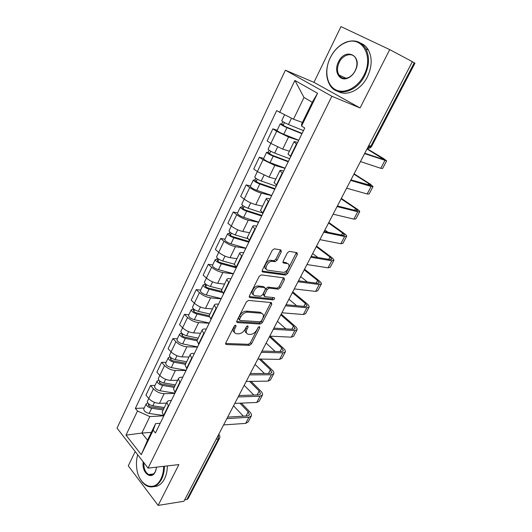 <?xml version="1.0" encoding="UTF-8"?>
<svg xmlns="http://www.w3.org/2000/svg" width="532" height="532" viewBox="0 0 532 532"><rect width="100%" height="100%" fill="white"/><g stroke="black" fill="none" stroke-linecap="round" stroke-linejoin="round"><path stroke-width="0.8" d="M235.676 325.138L234.193 326.189L225.801 342.934L226.253 344.537L249.455 345.348L251.47 343.878L259.769 327.705L259.456 326.582L258.033 327.606L256.956 329.714C255.194 332.673 253.026 334.236 250.446 334.415L248.384 334.309C246.216 333.803 245.757 332.088 247.008 329.155L248.098 327.014L247.779 325.87L246.303 326.907L245.219 329.055C243.443 332.061 241.229 333.65 238.562 333.83L236.434 333.717C234.193 333.198 233.701 331.456 234.951 328.477L236.042 326.302L235.676 325.138M281.295 251.816L280.876 249.92L274.392 248.823L272.244 250.299L262.289 270.156L262.761 272.005L285.571 275.091L287.513 273.641L297.335 254.502L296.962 252.66L289.308 251.37L287.386 252.833L283.144 261.185L283.549 263.027L287.293 263.593C291.443 264.005 287.307 272.643 283.144 272.324L267.909 270.223C263.586 269.89 267.623 261.026 272.005 261.298L275.064 261.724L277.032 260.241L281.295 251.816L280.071 250.845L280.331 249.827M331.862 96.252L360.078 107.969L389.723 49.616L412.367 61.672L183.959 501.25L158.144 505.4L178.878 464.596L148.069 468.127L331.862 96.252L285.385 70.204L117.027 428.127L148.069 468.127M248.497 300.414L246.369 301.917L236.846 320.902L237.345 322.578L260.367 324.055L262.389 322.598L271.799 304.271L271.373 302.588L248.497 300.414M249.428 295.812L259.164 276.401L261.298 274.911L284.028 277.897L284.427 279.659L280.298 287.712L278.322 289.162L269.112 288.111L267.104 289.588L264.371 294.967L264.816 296.696L274.279 297.667C275.011 298.492 274.645 299.223 273.175 299.875L249.92 297.574L249.428 295.812M135.201 451.542L128.285 465.826L158.144 505.4M389.723 49.616L340.965 26.6L313.973 82.347L285.385 70.204M412.333 61.739L414.96 63.182L371.642 146.333L370.831 146.194L414.262 62.769M219.423 438.521L188.095 498.65L186.918 499.468L218.406 438.993L218.426 434.91M184.697 499.821L186.918 499.468M162.393 411.542L162.134 412.074L163.696 416.137M174.828 393.394L164.169 393.687C160.026 393.481 156.441 391.858 153.409 388.812L148.767 398.508C151.773 401.574 155.344 403.19 159.48 403.349L166.523 403.076M164.355 407.519L152.837 405.81C149.319 404.879 147.504 403.402 147.397 401.367L148.767 398.508L145.941 395.176L150.549 385.507L155.025 385.427M168.511 406.295L166.908 402.285C167.294 401.208 168.371 400.623 170.147 400.536L171.351 400.496M153.409 388.812L150.549 385.507M173.738 388.293L173.492 388.799L175.154 392.736M166.07 362.352L161.608 362.305L156.9 372.181L159.806 375.452C162.878 378.465 166.483 380.101 170.619 380.367L177.641 380.287M180.075 382.681L178.366 378.797C178.725 377.773 179.789 377.248 181.552 377.208L182.755 377.201M186.034 370.505L175.407 370.491C171.271 370.186 167.653 368.536 164.548 365.544L161.608 362.305M185.322 364.54L185.096 365.012L186.858 368.816M177.356 338.778L172.9 338.598L168.092 348.686L171.078 351.891C174.23 354.851 177.868 356.52 182.004 356.886L189 357.012M191.892 358.535L190.084 354.791C190.409 353.827 191.447 353.354 193.209 353.374L194.406 353.401M197.478 347.117L186.892 346.798C182.762 346.385 179.104 344.709 175.926 341.77L172.9 338.598M197.173 340.261L196.953 340.699L198.828 344.364M188.88 314.691L184.444 314.379L179.53 324.693L182.602 327.818C185.828 330.724 189.505 332.42 193.628 332.892L200.604 333.232M203.975 333.857L202.054 330.252C202.346 329.348 203.37 328.936 205.119 329.009L206.316 329.075M209.176 323.23L198.622 322.585C194.499 322.066 190.808 320.357 187.55 317.478L184.444 314.379M209.282 315.436L209.083 315.842L211.071 319.36M200.664 290.08L196.242 289.627L191.221 300.161L194.373 303.213C197.678 306.066 201.395 307.789 205.512 308.374L212.454 308.932M216.331 308.613L214.296 305.162C214.556 304.324 215.56 303.972 217.302 304.105L218.486 304.204M221.126 298.824L210.619 297.84C206.502 297.202 202.778 295.466 199.434 292.647L196.242 289.627M221.664 290.046L221.485 290.425L223.586 293.784M212.707 264.916L208.305 264.318L203.164 275.097L206.416 278.063C209.801 280.849 213.551 282.598 217.661 283.31L224.571 284.095M228.973 282.791L226.818 279.493C227.044 278.728 228.022 278.442 229.751 278.635L230.935 278.775M233.335 273.874L222.881 272.537C218.772 271.779 215.008 270.017 211.59 267.257L208.305 264.318M234.333 264.085L236.394 267.623M225.016 239.194L220.634 238.442L215.38 249.461L218.725 252.348C222.196 255.067 225.98 256.85 230.083 257.681L236.959 258.705M241.907 256.371L239.626 253.239C239.812 252.547 240.77 252.328 242.492 252.58L243.669 252.767M245.824 248.371L235.423 246.662C231.327 245.777 227.523 243.982 224.012 241.289L220.634 238.442M247.294 237.511L249.508 240.843M237.605 212.886L233.249 211.975L227.876 223.247L231.314 226.04C234.871 228.694 238.695 230.502 242.785 231.467L249.628 232.737M255.141 229.325L252.733 226.373C252.886 225.754 253.817 225.601 255.526 225.927L256.697 226.153M258.585 222.29L248.251 220.195C244.168 219.177 240.324 217.355 236.727 214.728L233.249 211.975M260.56 210.326L262.921 213.432M250.486 185.974L246.15 184.897L240.657 196.428L244.195 199.128C247.846 201.708 251.709 203.55 255.786 204.647L262.582 206.183M268.693 201.641L266.153 198.868C266.259 198.33 267.164 198.256 268.866 198.649L270.023 198.928M271.646 195.616L261.372 193.116C257.302 191.959 253.425 190.104 249.734 187.557L246.15 184.897M274.14 182.489L276.66 185.369M263.666 158.443L259.357 157.186L253.731 168.99L257.375 171.59L269.086 177.209L275.835 179.011M282.572 173.292L279.885 170.712C279.952 170.26 280.829 170.26 282.519 170.725L283.669 171.051M285.006 168.325L274.805 165.405L263.047 159.746L259.357 157.186M288.045 153.987L290.731 156.621M277.152 130.26L272.876 128.824L267.117 140.907L270.868 143.401L282.698 149.113L289.401 151.208M296.79 144.245L293.957 141.878C293.977 141.505 294.828 141.592 296.497 142.137L297.641 142.51M298.678 140.395L288.557 137.03L276.673 131.271L272.876 128.824M163.444 415.838L149.825 416.569L141.858 433.068L147.55 440.17L155.637 423.578L160.192 423.299M151.347 432.376L141.858 433.068L126.011 435.129L137.489 411.023L149.825 416.569M155.637 423.578L153.203 430.202L141.266 454.674L126.011 435.129M279.646 112.485L294.901 80.438L317.564 93.28L301.578 126.051L301.571 124.202L312.264 102.27L303.998 97.469L293.491 119.221L276.673 110.643L135.354 408.41L137.489 411.023M153.203 430.202L155.464 432.955L304.743 128.006L301.578 126.051M360.078 107.969L313.973 82.347M293.491 119.221L302.429 122.44M144.212 408.024L135.354 408.41M141.266 454.674L147.55 440.17M312.264 102.27L317.564 93.28M303.998 97.469L294.901 80.438M234.812 325.464L233.827 327.413C232.717 329.907 232.95 331.582 234.526 332.453M246.555 333.085C244.993 332.254 244.767 330.598 245.884 328.104L246.821 326.256M225.615 343.479L248.351 344.297L250.366 342.834L258.459 327.04M236.64 321.547L259.237 323.024L261.259 321.567L270.874 302.542M239.573 319.273L239.932 320.45L260.108 321.807L261.531 320.783L262.682 318.535C263.985 315.509 263.513 313.747 261.245 313.255L247.473 312.164C244.793 312.284 242.545 313.88 240.737 316.959L239.573 319.273L238.442 318.216L239.427 319.985M261.99 313.415L260.108 312.231L261.245 313.255M238.442 318.216L239.6 315.908C241.408 312.829 243.649 311.24 246.329 311.12L260.108 312.231M264.158 296.125L263.2 293.957L265.927 288.577L267.935 287.107L277.145 288.171L279.12 286.721L283.49 277.824M249.195 296.583L271.992 298.871L273.521 297.588M259.523 287.007L259.323 286.994C254.934 286.588 250.678 295.499 255.134 295.712L260.554 296.264L262.595 294.781L265.328 289.388L264.876 287.626L259.523 287.007L258.146 285.977C254.097 285.571 249.727 293.631 253.465 294.582M264.357 287.18L264.876 287.626M258.346 285.997L263.699 286.615M266.333 269.145C262.535 268.254 266.672 260.028 270.795 260.308L273.854 260.74L275.822 259.264L280.071 250.845M287.546 263.646L286.09 262.628L287.293 263.593M282.884 262.136L286.09 262.628M262.043 271.067L284.381 274.113L286.322 272.67L296.377 252.56M163.796 408.662L163.304 408.689M163.756 408.756L150.962 406.867C149.279 406.421 148.408 405.71 148.362 404.732L149.146 404.267M163.164 409.959L151.653 408.27C148.135 407.352 146.32 405.869 146.22 403.821L147.75 402.864M163.131 415.452L149.146 413.464C145.635 412.553 143.833 411.07 143.74 409.008L143.873 408.736M239.905 403.183L248.205 411.828L249.495 414.874L247.633 415.918L228.208 417.081M223.613 424.928L245.678 423.386L248.185 421.956L251.177 416.297M226.891 418.624L248.916 417.261L251.41 415.864C251.749 414.727 251.164 413.351 249.661 411.748L241.368 403.123M233.548 405.816L243.363 416.17M175.4 384.882L163.863 382.947C160.325 381.969 158.476 380.506 158.317 378.551L158.443 378.292M174.742 386.232L161.928 384.097C160.232 383.632 159.347 382.927 159.274 381.983L160.192 381.417M174.183 387.376L162.646 385.467C159.108 384.49 157.266 383.02 157.12 381.058L158.829 380.167M174.942 393.161L160.092 390.767C156.554 389.81 154.719 388.34 154.579 386.352L154.706 386.092M159.534 382.787L160.125 381.557L159.6 380.965M186.679 361.767L175.114 359.599C171.563 358.568 169.681 357.118 169.469 355.243L169.588 355.004M185.961 363.236L173.119 360.849C171.417 360.35 170.519 359.659 170.42 358.754L171.417 358.036M185.435 364.307L173.878 362.172C170.326 361.142 168.445 359.692 168.245 357.81L170.074 356.859M186.147 370.272L171.264 367.592C167.713 366.575 165.844 365.118 165.658 363.216L165.771 362.97M170.706 359.526L171.257 358.368L170.001 357.005M249.594 381.391L259.197 390.993L260.574 393.946L258.745 394.897L239.267 395.529M234.798 403.402L256.75 402.465L259.21 401.155L262.289 395.356M238.143 396.972L260.062 396.22L262.509 394.944C262.815 393.86 262.196 392.53 260.653 390.954L251.044 381.371M244.201 385.308L253.837 395.057M259.23 359.04L270.409 369.753L271.865 372.613L270.076 373.464L250.319 373.531M246.216 381.437L268.048 381.138L270.462 379.948L273.614 374.003M249.621 374.874L271.426 374.767L273.82 373.61C274.093 372.586 273.435 371.303 271.859 369.76L260.673 359.067M255.067 364.4L264.431 373.484M137.702 454.76C136.498 458.877 136.165 463.232 136.697 467.834C138.227 485.317 154.207 493.31 160.877 478.953C162.679 475.302 163.61 471.093 163.676 466.338M164.428 466.251C164.368 471.159 163.417 475.488 161.562 479.252C157.678 486.175 152.844 488.423 147.045 485.995C144.418 484.672 142.17 482.378 140.315 479.119M156.594 467.149L155.304 471.811C151.241 480.742 141.359 472.363 143.234 461.896M143.873 462.714C143.633 468.373 145.216 472.316 148.614 474.544C151.347 475.721 153.622 474.677 155.43 471.412L156.069 469.842M167.367 465.912C167.314 470.8 166.356 475.123 164.501 478.873C161.761 484.027 158.223 486.6 153.894 486.594M149.971 474.99L149.379 474.444M363.948 75.198C374.056 56.525 362.086 35.564 346.066 42.42C339.35 45.1 334.076 50.227 330.239 57.822L329.368 59.75C324.234 71.993 327.147 85.745 335.971 89.921C344.709 94.25 357.737 87.66 363.948 75.198M330.206 57.789C334.136 50.021 339.536 44.761 346.418 42.021C354.791 39.315 361.255 41.549 365.803 48.731C369.747 56.631 369.394 65.582 364.739 75.597C356.653 92.555 336.936 97.343 329.907 85.08C325.777 77.925 325.577 69.493 329.315 59.77L330.206 57.789M355.27 70.723L354.95 71.328C353.268 74.32 351.113 76.488 348.473 77.818C339.941 82.394 333.285 71.68 338.418 62.038C345.228 46.823 363.216 55.614 355.27 70.723M339.19 62.424C337.042 67.185 336.962 71.388 338.957 75.032C341.305 78.41 344.57 79.208 348.753 77.419C351.26 76.149 353.315 74.094 354.911 71.248L355.21 70.676C357.364 65.988 357.497 61.818 355.609 58.161C352.29 51.93 342.788 54.53 339.19 62.424M360.782 43.218C364.001 44.502 366.561 46.789 368.45 50.088C372.387 57.961 372.041 66.879 367.399 76.841C360.982 90.008 346.837 96.711 338.02 91.411M198.197 338.153L186.619 335.745C183.048 334.655 181.126 333.225 180.867 331.436L180.973 331.21M197.425 339.742L184.557 337.089C182.848 336.57 181.931 335.878 181.811 335.02L182.888 334.149M196.94 340.753L185.355 338.372C181.784 337.288 179.869 335.852 179.61 334.056L181.512 332.985M197.585 346.897L182.682 343.911C179.118 342.841 177.209 341.398 176.97 339.582L177.076 339.356M182.11 335.765L182.636 334.681L181.339 333.345M209.967 314.026L198.37 311.366C194.785 310.223 192.83 308.799 192.511 307.11L192.611 306.904M209.129 315.749L196.248 312.816C194.532 312.271 193.595 311.586 193.442 310.768L194.612 309.737M209.143 316.786L197.079 314.053C193.488 312.909 191.54 311.486 191.227 309.79L192.923 309.172L193.202 308.593M209.275 323.024L194.346 319.712C190.769 318.582 188.827 317.158 188.528 315.436L188.627 315.223M193.768 311.479L194.253 310.475L192.923 309.172M221.997 289.368L210.386 286.449C206.782 285.245 204.787 283.842 204.408 282.246L204.501 282.053M221.598 291.35L208.198 288.005C206.469 287.426 205.518 286.755 205.339 285.983L206.13 285.737L206.589 284.78M222.303 292.487L209.063 289.189C205.458 287.992 203.47 286.588 203.098 284.979L204.76 284.467L205.153 283.662M221.219 298.618L206.276 294.974C202.672 293.79 200.697 292.381 200.338 290.758L200.431 290.558M205.685 286.662L206.13 285.737L204.76 284.467M269.445 336.729L281.847 348.094L283.383 350.847L281.634 351.605L261.997 351.067M257.86 359.02L279.573 359.379L281.933 358.315L285.165 352.217M261.345 352.324L283.011 352.876L285.358 351.858C285.598 350.894 284.906 349.657 283.283 348.141L270.183 336.158M266.14 343.093L275.117 351.426M280.803 314.871L293.511 326.003L295.134 328.65L293.425 329.301L273.907 328.138M269.751 336.138L291.33 337.182L293.637 336.257L296.949 330M273.308 329.301L294.841 330.552L297.129 329.667C297.328 328.763 296.597 327.572 294.934 326.089L281.209 314.093M277.431 321.361L285.87 328.849M292.381 292.587L305.408 303.459L307.124 305.993L305.454 306.545L286.076 304.723M281.894 312.769L303.32 314.532L305.574 313.747L308.979 307.33M285.524 305.787L306.904 307.762L309.139 307.024C309.305 306.186 308.527 305.049 306.824 303.599L292.753 291.868M288.942 299.203L296.637 305.714M234.293 264.165L222.669 260.973C219.044 259.702 217.016 258.319 216.577 256.823L216.657 256.65M235.417 266.732L220.408 262.635C218.672 262.03 217.701 261.365 217.495 260.647L218.273 260.447L218.838 259.264M236.288 267.849L221.319 263.779C217.694 262.515 215.673 261.126 215.241 259.623L216.863 259.217L217.369 258.166M233.428 273.681L218.466 269.691C214.848 268.441 212.833 267.057 212.414 265.528L212.501 265.348M217.867 261.292L218.273 260.447L216.863 259.217M304.198 269.85L317.551 280.464L319.353 282.878L317.73 283.317L298.499 280.816M294.289 288.909L315.562 291.41L317.757 290.778L321.248 284.188M298 281.78L319.22 284.507L321.395 283.915C321.521 283.15 320.703 282.06 318.954 280.65L304.53 269.205M301.079 276.919L307.343 281.967M247.294 238.522L235.23 234.918C231.593 233.581 229.518 232.218 229.019 230.835L229.093 230.675M249.169 241.528L232.896 236.7C231.154 236.062 230.163 235.41 229.924 234.738L230.682 234.592L231.367 233.169M248.83 242.22L233.847 237.784C230.21 236.454 228.142 235.091 227.649 233.694L229.239 233.395L229.864 232.098M245.91 248.185L230.935 243.836C227.297 242.519 225.242 241.156 224.757 239.733L224.837 239.566M230.323 235.344L230.682 234.592L229.239 233.395M316.247 246.655L329.94 256.989L331.842 259.284L330.266 259.603L311.187 256.397M306.957 264.537L328.058 267.815L330.192 267.33L333.777 260.574M310.741 257.255L331.795 260.76L333.903 260.328C333.99 259.636 333.132 258.599 331.336 257.229L316.547 246.083M312.67 253.545L317.857 257.521M262.136 212.82L248.078 208.265C244.427 206.862 242.313 205.518 241.741 204.248L241.807 204.108M261.957 215.413L245.671 210.167C243.922 209.495 242.911 208.857 242.639 208.238L243.383 208.152L244.181 206.483M261.658 216.019L246.668 211.197C243.011 209.801 240.903 208.458 240.344 207.174L241.894 206.995L242.639 205.432M258.672 222.117L243.683 217.388C240.032 216.005 237.937 214.662 237.385 213.345L237.452 213.206M243.064 208.803L243.383 208.152L241.894 206.995M328.55 222.988L342.588 233.023L344.59 235.191L343.067 235.397L324.148 231.447M319.892 239.639L340.819 243.723L342.887 243.397L346.565 236.461M323.762 232.191L344.636 236.521L346.678 236.248C346.718 235.629 345.813 234.652 343.971 233.315L328.809 222.489M324.892 230.017L327.965 232.245M276.228 186.253L261.232 180.993C257.561 179.517 255.4 178.2 254.762 177.043L254.815 176.93M275.031 188.694L258.745 183.021L255.646 181.126L256.371 181.099L257.295 179.171M274.778 189.212L259.782 183.992C256.111 182.529 253.964 181.206 253.325 180.035L254.835 179.982L255.719 178.14M271.726 195.45L256.73 190.33C253.059 188.88 250.918 187.557 250.306 186.353L250.366 186.233M256.105 181.651L256.371 181.099L254.835 179.982M341.451 199.061L355.509 208.557L357.61 210.592L356.134 210.665L337.401 205.951M333.118 214.19L353.853 219.118L355.848 218.958L359.625 211.836M337.075 206.576L357.743 211.756L359.718 211.656C359.718 211.118 358.768 210.2 356.872 208.91L341.544 198.556M289.687 158.755L274.685 153.083C271.001 151.534 268.8 150.243 268.088 149.206L268.128 149.113M288.411 161.369L272.118 155.244L268.959 153.382L269.658 153.416L270.715 151.214M288.204 161.788L273.202 156.155C269.518 154.613 267.323 153.322 266.618 152.272L268.081 152.345L269.099 150.217M285.079 168.172L270.076 162.639C266.399 161.116 264.211 159.813 263.526 158.736L263.573 158.636M269.445 153.868L269.658 153.416L268.081 152.345M354.026 174.23L368.696 183.573L370.91 185.469L350.94 179.889M346.638 188.175L367.16 193.981L369.088 194L372.965 186.679M350.681 180.395L371.143 186.466L373.045 186.539L370.053 183.979L354.332 173.977M303.459 130.619L288.464 124.508C284.76 122.879 282.512 121.615 281.721 120.711L281.754 120.644M302.103 133.399L285.81 126.809L282.585 124.98L283.263 125.08L284.454 122.599M301.943 133.718L286.947 127.653C283.243 126.037 281.002 124.767 280.224 123.85L281.641 124.056L282.805 121.629M298.745 140.255L283.749 134.29C280.051 132.694 277.817 131.417 277.052 130.466L277.092 130.387M283.097 125.426L283.263 125.08L281.641 124.056M367.007 148.973L384.496 159.8L364.786 153.249M360.457 161.582L380.759 168.298L382.608 168.498L386.598 160.983M364.586 153.622L386.651 160.877L383.506 158.516L367.133 148.721M263.047 159.746L254.762 177.043M249.734 187.557L241.741 204.248M236.727 214.728L229.019 230.835M224.012 241.289L216.577 256.823M211.59 267.257L204.408 282.246M199.434 292.647L192.511 307.11M187.55 317.478L180.867 331.436M175.926 341.77L169.469 355.243M164.548 365.544L158.317 378.551M276.673 131.271L268.088 149.206M288.557 137.03L282.698 149.113M274.805 165.405L269.086 177.209M282.213 173.04L276.308 185.109M261.372 193.116L255.786 204.647M268.341 201.382L262.575 213.166M248.251 220.195L242.785 231.467M254.801 229.053L249.169 240.57M235.423 246.662L230.083 257.681M241.575 256.085L236.068 267.337M222.881 272.537L217.661 283.31M228.647 282.499L223.267 293.498M210.619 297.84L205.512 308.374M216.019 308.314L210.758 319.06M198.622 322.585L193.628 332.892M203.67 333.551L198.529 344.058M186.892 346.798L182.004 356.886M191.593 358.229L186.566 368.503M175.407 370.491L170.619 380.367M179.783 382.362L174.868 392.417M164.169 393.687L159.48 403.349M168.232 405.976L163.417 415.811M296.417 144.006L290.366 156.375M216.205 439.186L218.406 438.993L219.53 438.315C220.168 436.819 219.902 435.489 218.738 434.312M368.822 145.469L370.831 146.194C369.92 147.783 368.729 148.541 367.266 148.468M370.073 145.921L367.439 148.135M219.231 434.863L218.785 434.218M233.827 327.413L234.951 328.477M247.081 326.069L248.098 327.014M245.884 328.104L247.008 329.155M258.771 326.794L259.769 327.705M250.366 342.834L251.47 343.878M248.351 344.297L249.455 345.348M225.588 343.805L226.346 344.543M235.011 325.325L236.042 326.302M270.642 303.267L271.799 304.271M261.259 321.567L262.389 322.598M259.237 323.024L260.367 324.055M236.634 321.893L237.372 322.578M246.343 311.12L247.486 312.164L246.329 311.12M239.6 315.908L240.737 316.959M283.243 278.675L284.427 279.659M279.12 286.721L280.298 287.712M277.079 288.164L278.256 289.155M268.008 287.114L269.179 288.118M265.927 288.577L267.104 289.588M263.2 293.957L264.371 294.967M271.992 298.871L273.149 299.868M249.222 296.949L249.92 297.574M275.822 259.264L277.032 260.241M273.714 260.727L274.918 261.711M271.18 260.341L272.391 261.325M282.958 262.542L283.549 263.027M296.118 253.551L297.335 254.502M286.322 272.67L287.513 273.641M284.274 274.106L285.471 275.084M262.096 271.446L262.761 272.005M152.837 405.81L154.499 402.372M148.601 405.564L149.206 404.307M149.146 413.464L151.653 408.27M248.916 417.261L245.678 423.386M248.205 411.828L245.99 416.011M163.863 382.947L165.618 379.296M160.092 390.767L162.646 385.467M175.114 359.599L176.983 355.728M171.264 367.592L173.878 362.172M260.062 396.22L256.75 402.465M259.197 390.993L257.109 394.95M271.426 374.767L268.048 381.138M270.409 369.753L268.447 373.471M186.619 335.745L188.601 331.642M182.682 343.911L185.355 338.372M198.37 311.366L200.464 307.024M194.346 319.712L197.079 314.053M210.386 286.449L212.601 281.854M206.276 294.974L209.063 289.189M283.011 352.876L279.573 359.379M281.847 348.094L280.018 351.559M294.841 330.552L291.33 337.182M293.511 326.003L291.815 329.208M306.904 307.762L303.32 314.532M305.408 303.459L303.858 306.392M222.669 260.973L225.009 256.111M218.466 269.691L221.319 263.779M319.22 284.507L315.562 291.41M317.551 280.464L316.148 283.11M235.23 234.918L237.704 229.784M230.935 243.836L233.847 237.784M331.795 260.76L328.058 267.815M329.94 256.989L328.696 259.343M248.078 208.265L250.692 202.852M243.683 217.388L246.668 211.197M344.636 236.521L340.819 243.723M342.588 233.023L341.511 235.071M261.232 180.993L263.978 175.287M256.73 190.33L259.782 183.992M357.743 211.756L353.853 219.118M355.509 208.557L354.598 210.28M274.685 153.083L277.584 147.065M270.076 162.639L273.202 156.155M371.143 186.466L367.16 193.981M368.696 183.573L367.964 184.956M288.464 124.508L291.483 118.244M283.749 134.29L286.947 127.653M384.829 160.617L380.759 168.298M382.169 158.051L381.624 159.081M227.124 418.172L228.68 415.173M238.622 396.047L240.185 393.042M250.359 373.464L251.929 370.445M262.336 350.408L263.919 347.369M274.572 326.861L276.161 323.802M287.067 302.808L288.677 299.722M299.835 278.236L301.458 275.117M312.889 253.126L314.525 249.967M326.222 227.457L327.892 224.251M339.862 201.216L341.551 197.957M353.807 174.376L355.529 171.065M293.957 141.878L287.965 154.16M166.908 402.285L162.134 412.074M178.366 378.797L173.492 388.799M190.084 354.791L185.096 365.012M202.054 330.252L196.953 340.699M214.296 305.162L209.083 315.842M226.818 279.493L221.485 290.425M239.626 253.239L234.173 264.417M252.733 226.373L247.147 237.817M266.153 198.868L260.434 210.586M279.885 170.712L274.033 182.709M367.359 148.288C369.221 148.534 370.638 147.903 371.615 146.38M225.595 343.891L226.253 344.537M236.64 321.92L237.345 322.578M277.145 288.171L278.322 289.162M267.935 287.107L269.112 288.111M272.018 298.871L273.175 299.875M258.146 285.977L259.323 286.994M273.854 260.74L275.064 261.724M270.795 260.308L272.005 261.298M284.381 274.113L285.571 275.091M143.74 409.008L146.22 403.821M154.579 386.352L157.12 381.058M165.658 363.216L168.245 357.81M148.614 474.544L153.502 473.946M155.663 470.926L155.544 471.299M346.066 42.42L346.418 42.021M348.753 77.419L348.473 77.818M338.957 75.032L346.126 78.271M368.45 50.088L365.803 48.731M176.97 339.582L179.61 334.056M188.528 315.436L191.227 309.79M200.338 290.758L203.098 284.979M212.414 265.528L215.241 259.623M224.757 239.733L227.649 233.694M237.385 213.345L240.344 207.174M250.306 186.353L253.325 180.035M263.526 158.736L266.618 152.272M281.721 120.711L284.527 114.859M277.052 130.466L280.224 123.85"/></g></svg>
